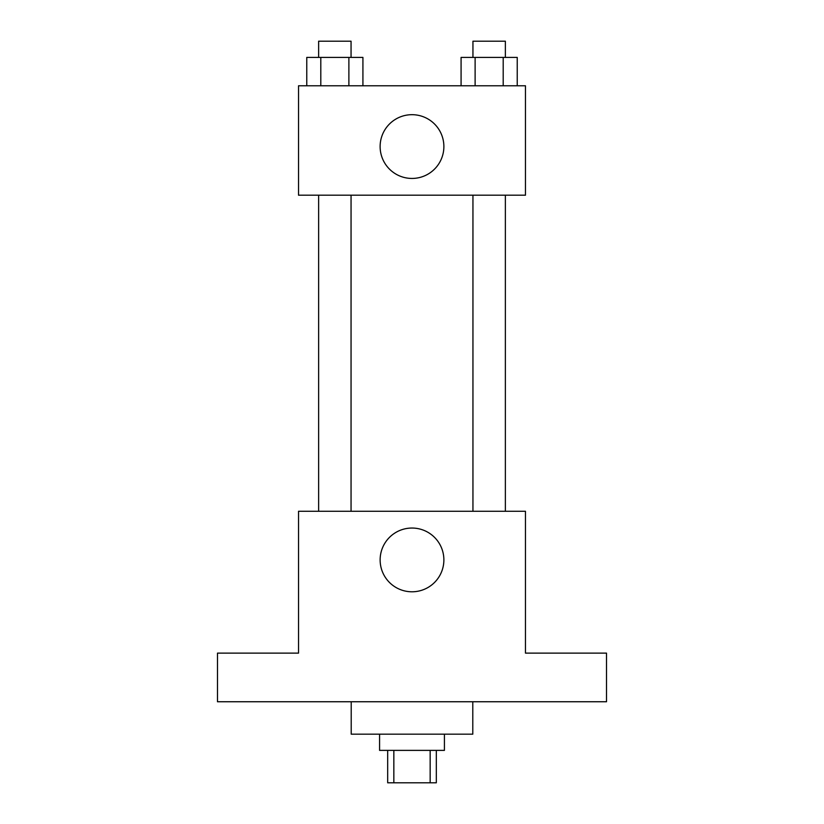 <?xml version="1.0" encoding="UTF-8"?>
<svg xmlns="http://www.w3.org/2000/svg" width="824" height="824" viewBox="0 0 824 824"><rect width="100%" height="100%" fill="white"/><g stroke="black" fill="none" stroke-linecap="round" stroke-linejoin="round"><path stroke-width="1.24" d="M430.159 750.376L430.159 782.8L387.682 782.8L387.682 750.376M430.159 782.8L436.318 782.8L436.318 750.376M444.424 734.174L444.424 750.376L379.576 750.376L379.576 734.174M393.841 750.376L393.841 782.8M351.209 701.749L351.209 734.174L472.791 734.174L472.791 701.749M606.516 701.749L217.485 701.749L217.485 653.123L298.535 653.123L298.535 511.282L525.465 511.282L525.465 653.123L606.516 653.123L606.516 701.749M443.878 559.918A31.878 31.878 0 0 1 396.066 587.522A31.878 31.878 0 0 1 396.066 532.314A31.878 31.878 0 0 1 443.878 559.918M472.945 511.282L472.945 195.195M351.055 195.195L351.055 511.282M525.465 195.195L298.535 195.195L298.535 85.778L525.465 85.778L525.465 195.195M443.878 146.569A31.878 31.878 0 0 1 396.066 174.173A31.878 31.878 0 0 1 396.066 118.955A31.878 31.878 0 0 1 443.878 146.569M517.235 85.778L517.235 57.412L461.079 57.412L461.079 85.778M503.196 57.412L503.196 85.778M475.118 57.412L475.118 85.778M472.945 57.412L472.945 41.2L505.37 41.2L505.37 57.412M362.921 85.778L362.921 57.412L306.765 57.412L306.765 85.778M348.882 57.412L348.882 85.778M320.804 57.412L320.804 85.778M318.631 57.412L318.631 41.2L351.055 41.2L351.055 57.412M505.37 511.282L505.37 195.195M318.631 195.195L318.631 511.282"/></g></svg>
